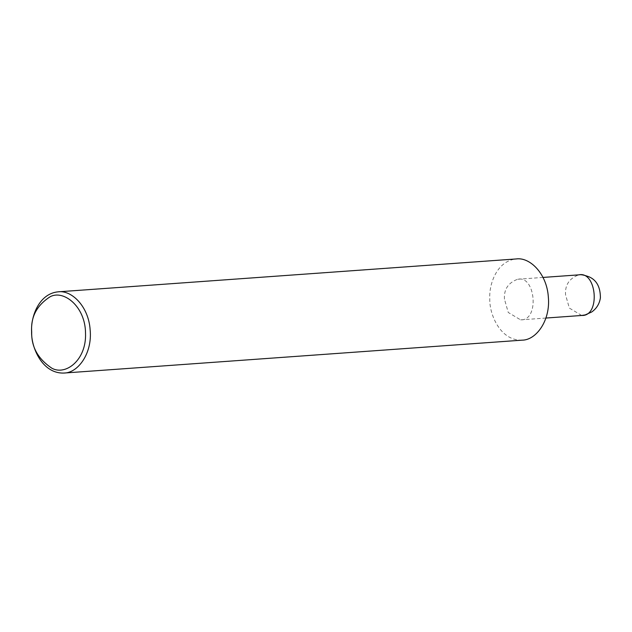 <?xml version="1.0" encoding="UTF-8"?>
<svg xmlns="http://www.w3.org/2000/svg" width="632" height="632" viewBox="0 0 632 632"><rect width="100%" height="100%" fill="white"/><g stroke="black" fill="none" stroke-linecap="round" stroke-linejoin="round"><path stroke-width="0.47" stroke-dasharray="3.16 2.37" d="M504.462 299.173C503.783 289.401 508.191 282.757 517.679 279.249C535.691 275.023 539.61 320.89 520.594 319.863L508.254 312.469L504.462 299.173M522.056 340.166C500.181 340.932 489.247 314.128 489.784 298.794C488.907 284.313 496.768 260.898 516.226 258.946M581.685 315.471L569.345 308.084L565.553 294.788C564.874 285.016 569.282 278.372 578.77 274.865M542.991 277.432L517.679 279.249M545.906 318.046L520.594 319.863"/><path stroke-width="0.95" d="M58.041 291.834L516.226 258.946C529.798 256.94 546.822 273.538 548.331 296.969C550.654 320.313 536.26 340.214 522.056 340.166L63.871 373.054C42.004 373.82 31.071 347.015 31.6 331.682C30.731 317.209 38.584 293.785 58.041 291.834C71.621 289.835 88.638 306.433 90.147 329.857C92.477 353.201 78.076 373.101 63.871 373.054M31.695 331.911C30.613 317.019 36.822 305.264 50.323 296.637C63.793 289.606 85.446 306.552 85.525 333.317C86.568 360.098 65.602 375.945 51.824 368.195C37.944 358.858 31.229 346.771 31.695 331.911M581.685 315.471L585.208 314.91L591.718 311.979C596.545 308.59 599.444 303.897 600.4 297.917C600.424 287.157 596.655 280.134 589.103 276.848C584.173 275.015 580.737 274.351 578.77 274.865C596.782 270.638 600.7 316.506 581.685 315.471L545.906 318.046M578.77 274.865L542.991 277.432"/></g></svg>
